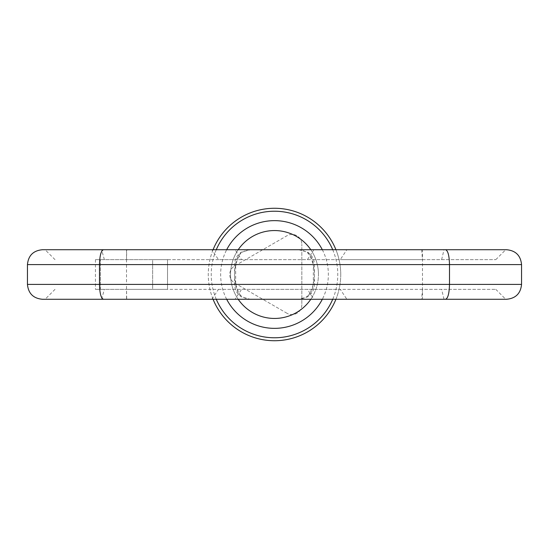 <?xml version="1.0" encoding="UTF-8"?>
<svg xmlns="http://www.w3.org/2000/svg" width="549" height="549" viewBox="0 0 549 549"><rect width="100%" height="100%" fill="white"/><g stroke="black" fill="none" stroke-linecap="round" stroke-linejoin="round"><path stroke-width="0.41" stroke-dasharray="2.75 2.06" d="M307.413 259.636L313.891 249.733L346.858 249.733L340.284 259.636L241.587 259.636L235.082 249.733L313.891 249.733M241.587 259.636L218.461 259.636L211.887 249.733L235.082 249.733M211.887 249.733L346.858 249.733M218.461 259.636L126.524 259.636L126.702 249.733M211.887 299.267L218.461 289.364L126.524 289.364L126.702 299.267L235.082 299.267L241.587 289.364L340.284 289.364L346.858 299.267L313.891 299.267L307.413 289.364M218.461 289.364L241.587 289.364M235.082 299.267L313.891 299.267M521.55 284.409L314.426 284.409C314.261 289.735 311.969 293.9 307.557 296.899L298.546 299.267L250.454 299.267L241.443 296.899C237.031 293.9 234.739 289.742 234.574 284.409L234.574 264.591C234.739 259.265 237.031 255.1 241.443 252.101L250.529 249.733L42.314 249.733M310.803 249.733A43.947 43.947 0 0 1 318.447 274.5A43.947 43.947 0 0 0 310.803 249.733A43.947 43.947 0 0 1 310.803 299.267A43.947 43.947 0 0 0 318.447 274.5A43.947 43.947 0 0 1 310.803 299.267M238.197 299.267A43.947 43.947 0 0 1 238.197 249.733A43.947 43.947 0 0 0 238.197 299.267A43.947 43.947 0 0 1 238.197 249.733M250.454 249.733L298.546 249.733L307.557 252.101A39.926 39.926 0 0 1 314.426 274.129L314.426 274.871A39.926 39.926 0 0 1 307.557 296.899M234.574 274.871A39.926 39.926 0 0 0 241.443 296.899M241.443 252.101A39.926 39.926 0 0 0 234.574 274.129M307.557 252.101C311.969 255.1 314.261 259.258 314.426 264.591L314.426 284.409M521.55 264.591L313.328 264.591L313.328 284.409C312.45 293.434 307.495 298.388 298.471 299.267L422.476 299.267L422.476 249.733L298.546 249.733M42.314 299.267L250.454 299.267M301.833 304.674A9.909 9.909 0 0 1 286.969 313.259A9.909 9.909 0 0 0 301.833 304.674L301.833 244.326L301.833 304.674M286.969 313.259L234.698 283.078A9.909 9.909 0 0 1 234.698 265.922L286.969 235.741A9.909 9.909 0 0 1 301.833 244.326A9.909 9.909 0 0 0 286.969 235.741L234.698 265.922A9.909 9.909 0 0 0 234.698 283.078L286.969 313.259M167.52 289.364L152.656 289.364L167.52 289.364L167.52 259.636L152.656 259.636L167.52 259.636L167.52 289.364M152.656 259.636L95.437 259.636L152.656 259.636L152.656 289.364L95.437 289.364L152.656 289.364L152.656 259.636M495.809 289.364L505.718 299.267L421.659 299.267L422.476 289.364L495.809 289.364L126.524 289.364M422.476 289.364L340.284 289.364M421.659 249.733L422.476 259.636L495.809 259.636L126.524 259.636M422.476 259.636L340.284 259.636M505.718 299.267L126.702 299.267M421.659 299.267L346.858 299.267M422.476 299.267L506.686 299.267M422.476 249.733L506.686 249.733M104.372 259.636L101.62 249.733M441.629 259.636L444.011 249.733M444.011 299.267L441.629 289.364M101.62 299.267L104.372 289.364M335.933 249.733A66.244 66.244 0 0 1 335.933 299.267M213.067 299.267A66.244 66.244 0 0 1 213.067 249.733M340.744 274.5A66.244 66.244 0 0 1 241.382 331.864A66.244 66.244 0 0 1 241.382 217.136A66.244 66.244 0 0 1 340.744 274.5M234.574 264.591L126.524 264.591L126.524 249.733M298.471 249.733C307.495 250.612 312.45 255.566 313.328 264.591L314.426 264.591M27.45 284.409L126.524 284.409L126.524 299.267M234.574 284.409L126.524 284.409L126.524 264.591L27.45 264.591M100.392 289.364L100.392 259.636L100.392 289.364M322.325 249.733A53.857 53.857 0 0 1 322.325 299.267M226.675 299.267A53.857 53.857 0 0 1 226.675 249.733M332.721 249.733A63.265 63.265 0 0 1 332.721 299.267M216.279 299.267A63.265 63.265 0 0 1 216.279 249.733M250.529 299.267C241.505 298.388 236.55 293.434 235.672 284.409L235.672 264.591C236.55 255.566 241.505 250.612 250.529 249.733M95.437 259.636L95.437 289.364M55.01 259.636L45.107 249.733M495.809 259.636L505.718 249.733M55.01 289.364L45.107 299.267"/><path stroke-width="0.82" d="M310.803 299.267A43.947 43.947 0 0 1 238.197 299.267A43.947 43.947 0 0 0 310.803 299.267A43.947 43.947 0 0 1 238.197 299.267M238.197 249.733A43.947 43.947 0 0 1 310.803 249.733A43.947 43.947 0 0 0 238.197 249.733A43.947 43.947 0 0 1 310.803 249.733M521.55 284.409C520.672 293.434 515.717 298.388 506.686 299.267L445.562 299.267C447.95 298.382 449.26 293.427 449.494 284.409L449.494 264.591L521.55 264.591L521.55 284.409L99.506 284.409C99.74 293.427 101.05 298.382 103.438 299.267L42.314 299.267C33.283 298.388 28.328 293.434 27.45 284.409L99.506 284.409L99.506 264.591C99.74 255.573 101.05 250.619 103.438 249.733L42.314 249.733C33.283 250.612 28.328 255.566 27.45 264.591L27.45 284.409M445.562 299.267L103.438 299.267M521.55 264.591C520.672 255.566 515.717 250.612 506.686 249.733L103.438 249.733M27.45 264.591L449.494 264.591C449.26 255.573 447.95 250.619 445.562 249.733M335.933 299.267A66.244 66.244 0 0 1 213.067 299.267M213.067 249.733A66.244 66.244 0 0 1 335.933 249.733M322.325 299.267A53.857 53.857 0 0 1 226.675 299.267M226.675 249.733A53.857 53.857 0 0 1 322.325 249.733M332.721 299.267A63.265 63.265 0 0 1 216.279 299.267M216.279 249.733A63.265 63.265 0 0 1 332.721 249.733"/></g></svg>
